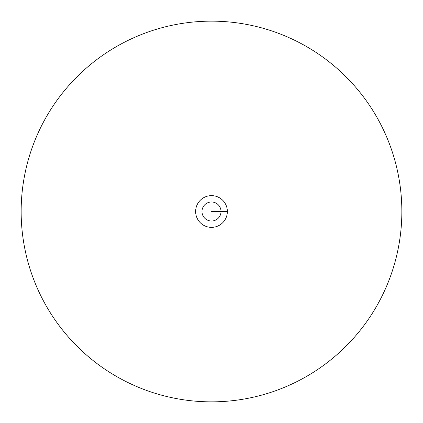 <?xml version="1.0" encoding="UTF-8"?>
<svg xmlns="http://www.w3.org/2000/svg" width="423" height="423" viewBox="0 0 423 423"><rect width="100%" height="100%" fill="white"/><g stroke="black" fill="none" stroke-linecap="round" stroke-linejoin="round"><path stroke-width="0.63" d="M21.15 211.5A190.35 190.35 0 0 0 211.5 401.85A190.35 190.35 0 0 0 401.85 211.5A190.35 190.35 0 0 0 211.5 21.15A190.35 190.35 0 0 0 21.15 211.5M227.363 211.5A15.863 15.863 0 0 0 211.5 195.638A15.863 15.863 0 0 0 195.638 211.5A15.863 15.863 0 0 0 211.5 227.363A15.863 15.863 0 0 0 227.363 211.5L211.5 211.5M221.018 211.5A9.518 9.518 0 0 0 211.5 201.983A9.518 9.518 0 0 0 201.983 211.5A9.518 9.518 0 0 0 211.5 221.018A9.518 9.518 0 0 0 221.018 211.5"/></g></svg>
